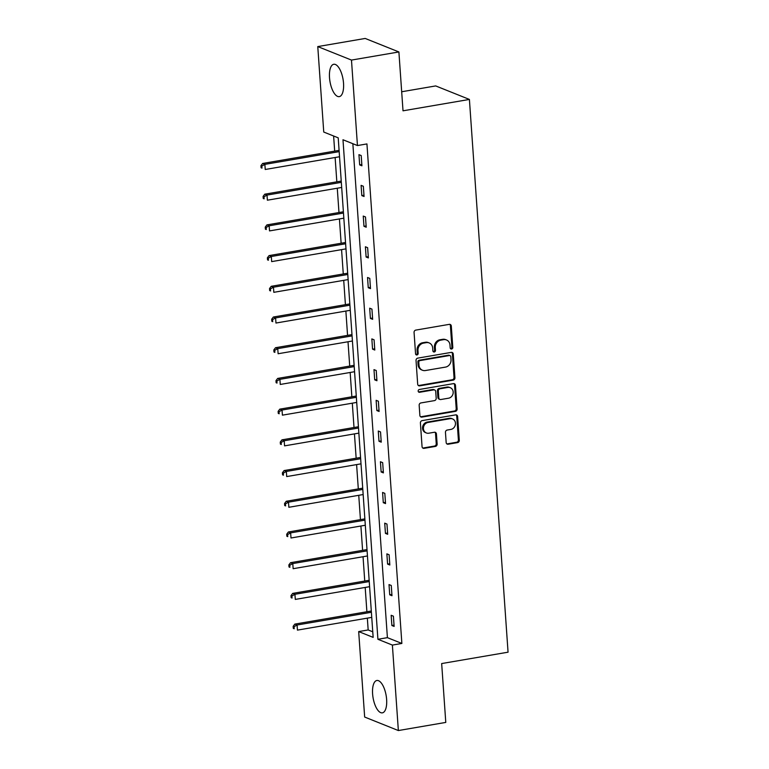 <?xml version="1.0" encoding="UTF-8"?>
<svg xmlns="http://www.w3.org/2000/svg" width="769" height="769" viewBox="0 0 769 769"><rect width="100%" height="100%" fill="white"/><g stroke="black" fill="none" stroke-linecap="round" stroke-linejoin="round"><path stroke-width="1.15" d="M451.595 349.03A1.442 1.288 111.8 0 0 452.797 347.396L451.307 326.046A2.067 1.836 111.8 0 0 449.307 324.355L415.789 330.103A2.067 1.836 111.8 0 0 414.068 332.429L415.558 353.778A1.442 1.288 111.8 0 0 416.961 354.961A1.442 1.288 111.8 0 0 418.163 353.327L417.971 350.568A6.604 5.864 111.8 0 1 423.479 343.118L426.276 342.638A6.604 5.864 111.8 0 1 429.179 342.936A6.604 5.864 111.8 0 1 432.687 348.049L432.88 350.808A1.442 1.288 111.8 0 0 434.274 351.991A1.442 1.288 111.8 0 0 435.485 350.366L435.292 347.598A6.604 5.864 111.8 0 1 440.8 340.148L443.588 339.667A6.604 5.864 111.8 0 1 446.501 339.965A6.604 5.864 111.8 0 1 450 345.079L450.192 347.848A1.442 1.288 111.8 0 0 451.595 349.03M450.547 348.684A1.442 1.288 111.8 0 0 451.903 347.04L450.403 325.681A2.067 1.836 111.8 0 0 449.74 324.335M415.914 354.615A1.442 1.288 111.8 0 0 417.269 352.971L417.077 350.212L417.971 350.568M433.235 351.654A1.442 1.288 111.8 0 0 434.581 350.001L434.389 347.242L435.292 347.598M372.6 693.869A16.409 6.633 80.3 0 1 376.839 680.498A16.409 6.633 80.3 0 1 386.624 699.482A16.409 6.633 80.3 0 1 382.385 712.844A16.409 6.633 80.3 0 1 372.6 693.869M329.507 77.65A16.409 6.633 80.3 0 1 333.746 64.279A16.409 6.633 80.3 0 1 343.532 83.263A16.409 6.633 80.3 0 1 339.292 96.625A16.409 6.633 80.3 0 1 329.507 77.65M446.164 442.531A2.067 1.836 111.8 0 0 448.173 444.222L457.574 442.617A2.067 1.836 111.8 0 0 459.295 440.281L457.632 416.577A2.067 1.836 111.8 0 0 455.633 414.885L422.123 420.624A2.067 1.836 111.8 0 0 420.403 422.96L422.056 446.664A2.067 1.836 111.8 0 0 424.055 448.356L435.417 446.414A2.067 1.836 111.8 0 0 437.138 444.078L436.427 433.937A2.067 1.836 111.8 0 0 434.427 432.245L428.794 433.207A5.527 4.902 111.8 0 1 426.362 432.966A5.527 4.902 111.8 0 1 423.498 427.333A5.527 4.902 111.8 0 1 428.045 422.46L450.105 418.682A5.527 4.902 111.8 0 1 452.537 418.922A5.527 4.902 111.8 0 1 455.402 424.555A5.527 4.902 111.8 0 1 450.855 429.429L447.183 430.054A2.067 1.836 111.8 0 0 445.462 432.389L446.164 442.531M317.77 46.582L365.198 38.45L398.9 51.956L403.014 110.813L469.407 99.432L508.059 652.189L441.666 663.56L445.78 722.418L398.361 730.55L364.66 717.044L358.681 631.58L373.148 637.376L338.216 137.843L323.749 132.047L317.77 46.582L351.481 60.078L357.45 145.552L342.984 139.756L377.915 639.279L392.382 645.076L398.361 730.55M398.9 51.956L351.481 60.078M352.856 143.707L387.403 637.655L401.87 643.451L366.938 143.928L357.45 145.552M401.87 643.451L392.382 645.076M453.201 380.117A2.067 1.836 111.8 0 0 454.921 377.79L453.268 354.076A2.067 1.836 111.8 0 0 451.268 352.385L417.75 358.133A2.067 1.836 111.8 0 0 416.029 360.459L417.682 384.173A2.067 1.836 111.8 0 0 419.691 385.865L453.201 380.117L452.307 379.761A2.067 1.836 111.8 0 0 454.027 377.425L452.364 353.721A2.067 1.836 111.8 0 0 451.691 352.365M455.45 385.327L457.113 409.041A2.067 1.836 111.8 0 1 455.392 411.367L421.873 417.106A2.067 1.836 111.8 0 1 419.874 415.423L419.163 405.273A2.067 1.836 111.8 0 1 420.883 402.946L434.475 400.611A2.067 1.836 111.8 0 0 436.196 398.284L435.725 391.556A2.067 1.836 111.8 0 0 433.726 389.864L419.576 392.286A1.442 1.288 111.8 0 1 418.182 390.748A1.442 1.288 111.8 0 1 419.374 389.479L453.45 383.635A2.067 1.836 111.8 0 1 455.45 385.327L454.556 384.961L456.209 408.675L457.113 409.041M469.407 99.432L435.706 85.926L401.687 91.761M333.621 136.007L334.678 151.128M335.13 157.51L336.832 181.83M337.274 188.222L338.975 212.542M339.427 218.925L341.128 243.254M341.571 249.637L343.272 273.956M343.714 280.349L345.416 304.668M345.867 311.051L347.569 335.38M348.011 341.763L349.712 366.082M350.164 372.475L351.856 396.794M352.308 403.177L354.009 427.497M354.451 433.889L356.153 458.209M356.605 464.601L358.306 488.921M358.748 495.303L360.45 519.623M360.901 526.015L362.593 550.335M363.045 556.727L364.746 581.047M365.188 587.429L366.89 611.749M367.342 618.141L368.168 629.955L372.763 631.791M368.168 629.955L358.681 631.58M387.403 637.655L377.915 639.279M391.882 625.524L391.161 615.287L393.411 616.18L394.122 626.418L391.882 625.524L394.036 625.149M389.729 594.812L389.018 584.575L391.267 585.478L391.979 595.715L389.729 594.812L391.892 594.447M387.586 564.1L386.865 553.872L389.114 554.766L389.835 565.004L387.586 564.1L389.739 563.735M385.442 533.398L384.721 523.16L386.97 524.064L387.682 534.292L385.442 533.398L387.595 533.023M383.289 502.686L382.578 492.448L384.817 493.352L385.538 503.589L383.289 502.686L385.452 502.32M381.145 471.974L380.424 461.746L382.674 462.64L383.385 472.877L381.145 471.974L383.298 471.608M378.992 441.271L378.281 431.034L380.53 431.938L381.241 442.165L378.992 441.271L381.155 440.897M376.848 410.559L376.128 400.322L378.377 401.226L379.098 411.463L376.848 410.559L379.002 410.194M374.705 379.848L373.984 369.62L376.233 370.514L376.945 380.751L374.705 379.848L376.858 379.482M372.552 349.145L371.84 338.908L374.08 339.811L374.801 350.039L372.552 349.145L374.714 348.77M370.408 318.433L369.687 308.196L371.936 309.1L372.657 319.337L370.408 318.433L372.561 318.068M368.255 287.731L367.544 277.494L369.793 278.388L370.504 288.625L368.255 287.731L370.418 287.356M366.111 257.019L365.4 246.782L367.64 247.685L368.361 257.923L366.111 257.019L368.274 256.644M363.968 226.307L363.247 216.07L365.496 216.973L366.207 227.211L363.968 226.307L366.121 225.942M361.815 195.605L361.103 185.367L363.343 186.261L364.064 196.499L361.815 195.605L363.977 195.23M359.671 164.893L358.95 154.656L361.199 155.559L361.92 165.796L359.671 164.893L361.824 164.518M446.501 339.965L445.597 339.61A6.604 5.864 111.8 0 0 442.694 339.312L443.588 339.667M434.389 347.242A6.604 5.864 111.8 0 1 439.897 339.792L442.694 339.312M429.179 342.936L428.285 342.57A6.604 5.864 111.8 0 0 425.372 342.282L426.276 342.638M417.077 350.212A6.604 5.864 111.8 0 1 422.585 342.753L425.372 342.282M418.355 385.519A2.067 1.836 111.8 0 0 418.788 385.5L452.307 379.761M450.817 356.739A1.442 1.288 111.8 0 0 449.413 355.547L419.999 360.594A1.442 1.288 111.8 0 0 418.788 362.228L418.99 365.14A6.604 5.864 111.8 0 0 422.498 370.254A6.604 5.864 111.8 0 0 425.401 370.543L445.511 367.101A6.604 5.864 111.8 0 0 451.019 359.652L450.817 356.739M450.048 355.614L449.154 355.259A1.442 1.288 111.8 0 0 448.51 355.191L449.413 355.547M422.498 370.254L421.595 369.889A6.604 5.864 111.8 0 1 418.096 364.775L417.894 361.863A1.442 1.288 111.8 0 1 419.095 360.238L448.51 355.191M420.547 416.769A2.067 1.836 111.8 0 0 420.979 416.75L454.489 411.002A2.067 1.836 111.8 0 0 456.209 408.675M434.629 389.96L433.735 389.595A2.067 1.836 111.8 0 0 432.822 389.499L418.672 391.93L419.576 392.286M448.577 398.198A5.527 4.902 111.8 0 0 453.124 393.324A5.527 4.902 111.8 0 0 450.259 387.691A5.527 4.902 111.8 0 0 447.827 387.441L440.051 388.778A2.067 1.836 111.8 0 0 438.33 391.104L438.801 397.842A2.067 1.836 111.8 0 0 440.81 399.524L448.577 398.198M450.259 387.691L449.356 387.336A5.527 4.902 111.8 0 0 446.924 387.086L447.827 387.441M439.897 399.438L439.003 399.073A2.067 1.836 111.8 0 1 437.907 397.477L437.436 390.748A2.067 1.836 111.8 0 1 439.157 388.422L446.924 387.086M454.556 384.961A2.067 1.836 111.8 0 0 453.883 383.616M452.537 418.922L451.634 418.567A5.527 4.902 111.8 0 0 449.202 418.317L450.105 418.682M426.362 432.966L425.468 432.601A5.527 4.902 111.8 0 1 422.604 426.978A5.527 4.902 111.8 0 1 427.141 422.094L449.202 418.317M422.729 448.019A2.067 1.836 111.8 0 0 423.161 448L434.514 446.049A2.067 1.836 111.8 0 0 436.234 443.723L435.533 433.572A2.067 1.836 111.8 0 0 434.86 432.226M446.837 443.886A2.067 1.836 111.8 0 0 447.27 443.867L456.671 442.252A2.067 1.836 111.8 0 0 458.391 439.926L456.738 416.212A2.067 1.836 111.8 0 0 456.065 414.866M339.1 150.368L262.623 163.47L264.872 164.374L265.228 169.488L339.542 156.751M339.187 151.637L264.872 164.374L261.835 166.066L260.941 165.7L261.085 167.748L261.979 168.113L261.835 166.066M261.979 168.113L261.085 167.748M260.941 165.7L262.623 163.47M341.244 181.08L264.776 194.182L267.016 195.086L267.381 200.2L341.686 187.463M341.33 182.349L267.016 195.086L263.988 196.768L263.085 196.412L263.229 198.46L264.132 198.815L263.988 196.768M264.132 198.815L263.229 198.46M263.085 196.412L264.776 194.182M343.387 211.783L266.92 224.894L269.169 225.788L269.525 230.911L343.839 218.175M343.483 213.051L269.169 225.788L266.132 227.48L265.238 227.115L265.382 229.162L266.276 229.527L266.132 227.48M266.276 229.527L265.382 229.162M265.238 227.115L266.92 224.894M345.541 242.495L269.063 255.596L271.313 256.5L271.668 261.614L345.983 248.877M345.627 243.763L271.313 256.5L268.285 258.192L267.381 257.826L267.525 259.874L268.429 260.239L268.285 258.192M268.429 260.239L267.525 259.874M267.381 257.826L269.063 255.596M347.684 273.206L271.217 286.308L273.466 287.212L273.822 292.326L348.136 279.589M347.771 274.475L273.466 287.212L270.428 288.894L269.534 288.538L269.669 290.586L270.573 290.942L270.428 288.894M270.573 290.942L269.669 290.586M269.534 288.538L271.217 286.308M349.837 303.909L273.36 317.02L275.61 317.914L275.965 323.038L350.279 310.301M349.924 305.178L275.61 317.914L272.572 319.606L271.678 319.241L271.822 321.288L272.716 321.653L272.572 319.606M272.716 321.653L271.822 321.288M271.678 319.241L273.36 317.02M351.981 334.621L275.513 347.723L277.753 348.626L278.118 353.74L352.423 341.003M352.067 335.89L277.753 348.626L274.725 350.308L273.822 349.953L273.966 352L274.869 352.356L274.725 350.308M274.869 352.356L273.966 352M273.822 349.953L275.513 347.723M354.125 365.323L277.657 378.435L279.906 379.338L280.262 384.452L354.576 371.715M354.221 366.602L279.906 379.338L276.869 381.02L275.975 380.665L276.119 382.712L277.013 383.068L276.869 381.02M277.013 383.068L276.119 382.712M275.975 380.665L277.657 378.435M356.278 396.035L279.801 409.146L282.05 410.04L282.406 415.164L356.72 402.427M356.364 397.304L282.05 410.04L279.022 411.732L278.118 411.367L278.263 413.414L279.166 413.78L279.022 411.732M279.166 413.78L278.263 413.414M278.118 411.367L279.801 409.146M358.421 426.747L281.954 439.849L284.203 440.752L284.559 445.866L358.873 433.13M358.508 428.016L284.203 440.752L281.166 442.435L280.272 442.079L280.406 444.126L281.31 444.482L281.166 442.435M281.31 444.482L280.406 444.126M280.272 442.079L281.954 439.849M360.565 457.449L284.097 470.561L286.347 471.455L286.702 476.578L361.017 463.842M360.661 458.728L286.347 471.455L283.309 473.146L282.415 472.791L282.559 474.838L283.453 475.194L283.309 473.146M283.453 475.194L282.559 474.838M282.415 472.791L284.097 470.561M362.718 488.161L286.251 501.273L288.49 502.167L288.856 507.29L363.16 494.554M362.805 489.43L288.49 502.167L285.462 503.858L284.559 503.493L284.703 505.541L285.607 505.906L285.462 503.858M285.607 505.906L284.703 505.541M284.559 503.493L286.251 501.273M364.862 518.873L288.394 531.975L290.644 532.879L290.999 537.992L365.313 525.256M364.958 520.142L290.644 532.879L287.606 534.561L286.712 534.205L286.856 536.253L287.75 536.608L287.606 534.561M287.75 536.608L286.856 536.253M286.712 534.205L288.394 531.975M367.015 549.575L290.538 562.687L292.787 563.581L293.143 568.704L367.457 555.968M367.101 550.854L292.787 563.581L289.759 565.273L288.856 564.917L289 566.964L289.894 567.32L289.759 565.273M289.894 567.32L289 566.964M288.856 564.917L290.538 562.687M369.158 580.287L292.691 593.389L294.931 594.293L295.296 599.416L369.61 586.68M369.245 581.556L294.931 594.293L291.903 595.985L290.999 595.619L291.143 597.667L292.047 598.032L291.903 595.985M292.047 598.032L291.143 597.667M290.999 595.619L292.691 593.389M371.302 610.999L294.835 624.101L297.084 625.005L297.44 630.119L371.754 617.382M371.398 612.268L297.084 625.005L294.046 626.687L293.152 626.331L293.297 628.379L294.191 628.734L294.046 626.687M294.191 628.734L293.297 628.379M293.152 626.331L294.835 624.101M451.903 347.04L452.797 347.396M417.269 352.971L418.163 353.327M434.581 350.001L435.485 350.366M439.897 339.792L440.8 340.148M422.585 342.753L423.479 343.118M450.403 325.681L451.307 326.046M418.788 385.5L419.691 385.865M452.364 353.721L453.268 354.076M454.027 377.425L454.921 377.79M419.095 360.238L419.999 360.594M417.894 361.863L418.788 362.228M418.096 364.775L418.99 365.14M454.489 411.002L455.392 411.367M420.979 416.75L421.873 417.106M432.822 389.499L433.726 389.864M439.157 388.422L440.051 388.778M437.436 390.748L438.33 391.104M437.907 397.477L438.801 397.842M427.141 422.094L428.045 422.46M435.533 433.572L436.427 433.937M436.234 443.723L437.138 444.078M434.514 446.049L435.417 446.414M423.161 448L424.055 448.356M456.738 416.212L457.632 416.577M458.391 439.926L459.295 440.281M456.671 442.252L457.574 442.617M447.27 443.867L448.173 444.222"/></g></svg>

